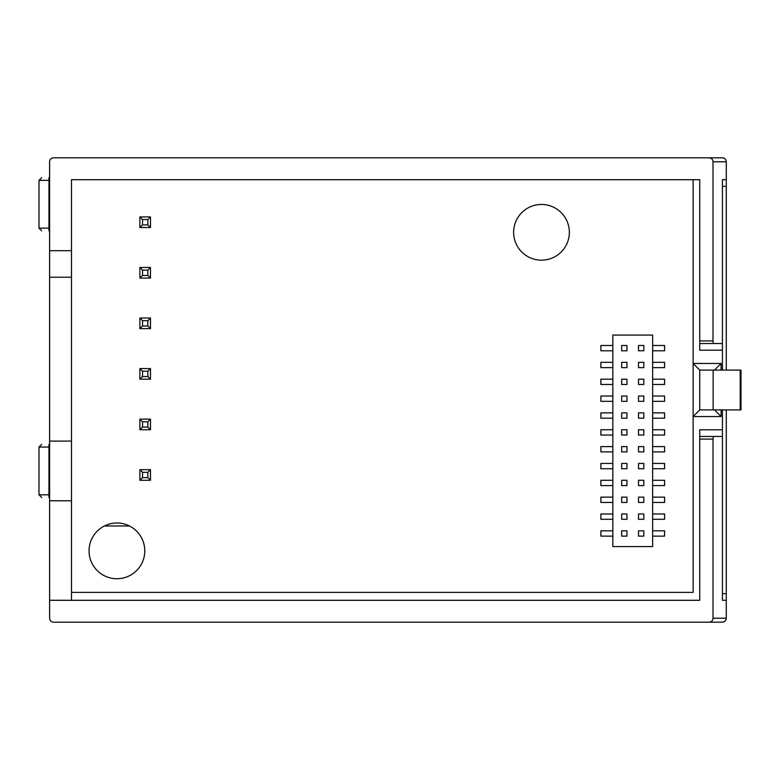 <?xml version="1.0" encoding="UTF-8"?>
<svg xmlns="http://www.w3.org/2000/svg" width="780" height="780" viewBox="0 0 780 780"><rect width="100%" height="100%" fill="white"/><g stroke="black" fill="none" stroke-linecap="round" stroke-linejoin="round"><path stroke-width="1.17" d="M147.829 224.884L147.829 219.57L150.482 216.918L150.482 227.536L147.829 224.884L142.525 224.884L142.525 219.57L139.874 216.918L139.874 227.536L150.482 227.536M693.137 179.702L693.137 592.39L71.507 592.39M89.056 550.865A27.865 27.865 0 0 1 116.922 523A27.865 27.865 0 0 1 144.778 550.865A27.865 27.865 0 0 1 116.922 578.731A27.865 27.865 0 0 1 89.056 550.865M513.63 232.313A27.865 27.865 0 0 1 541.486 204.448A27.865 27.865 0 0 1 569.351 232.313A27.865 27.865 0 0 1 541.486 260.169A27.865 27.865 0 0 1 513.63 232.313M71.507 600.298L71.507 500.789L49.618 500.789L49.618 618.208A3.978 3.978 0 0 0 53.596 622.187L709 622.187C711.477 622.001 712.813 620.675 713.008 618.208L726.277 618.208L726.277 409.9M725.108 158.983A3.978 3.978 0 0 0 722.29 157.814C724.708 158.047 726.034 159.374 726.277 161.791A3.978 3.978 0 0 0 725.108 158.983A3.978 3.978 0 0 1 726.277 161.791L726.277 179.702L722.426 179.702L722.426 343.561L699.738 343.561L699.738 179.702L71.507 179.702L71.507 500.789M71.507 250.692L49.618 250.692L49.618 500.789M53.596 157.814L722.29 157.814L53.596 157.814A3.978 3.978 0 0 0 49.618 161.791L49.618 250.692M699.738 340.909L713.008 340.909L713.008 161.791C712.813 159.325 711.477 157.999 709 157.814M71.507 441.08L49.618 441.08M699.738 439.091L699.738 436.439L713.281 436.439L713.008 439.091L699.738 439.091L699.738 600.298L49.618 600.298M129.48 525.993L104.354 525.993M722.426 343.561L722.426 370.1M722.426 409.9L722.426 600.298L726.277 600.298M713.008 439.091L713.008 618.208M722.29 622.187C724.717 621.943 726.043 620.617 726.277 618.208A3.978 3.978 0 0 1 722.29 622.187L53.596 622.187M699.738 436.439L699.738 429.799L722.426 429.799M713.008 340.909L713.281 343.561M726.277 370.1L726.277 179.702M713.281 436.439L722.426 436.439M722.426 350.2L699.738 350.2L699.738 343.561M714.46 370.1L721.1 363.46L693.137 363.46L699.738 370.1L699.738 409.9L713.134 409.9L713.134 370.1L741 370.1L741 409.9L713.134 409.9M714.46 409.9L721.1 416.54L693.137 416.54L699.738 409.9M713.134 370.1L699.738 370.1M71.507 277.222L49.618 277.222M49.618 230.782L48.955 230.782C39.575 230.782 39.575 230.782 48.955 230.782L48.955 228.13L49.618 228.13M48.955 177.713L49.618 177.713L48.955 177.713C39.575 177.713 39.575 177.713 48.955 177.713L48.955 180.365L39 180.365L39 228.13L48.955 228.13L48.955 180.365L49.618 180.365M49.618 447.047L48.955 447.047L48.955 444.395C39.575 444.395 39.575 444.395 48.955 444.395L49.618 444.395M41.652 444.395L39 447.047L48.955 447.047L48.955 497.465C39.575 497.465 39.575 497.465 48.955 497.465L49.618 497.465M139.874 480.285L150.482 480.285L150.482 469.667L139.874 469.667L139.874 480.285L142.525 477.633L147.829 477.633L150.482 480.285M150.482 469.667L147.829 472.329L147.829 477.633M147.829 472.329L142.525 472.329L139.874 469.667M142.525 472.329L142.525 477.633M139.874 429.731L150.482 429.731L150.482 419.123L139.874 419.123L139.874 429.731L142.525 427.079L147.829 427.079L150.482 429.731M150.482 419.123L147.829 421.775L147.829 427.079M147.829 421.775L142.525 421.775L139.874 419.123M142.525 421.775L142.525 427.079M139.874 379.187L150.482 379.187L150.482 368.569L139.874 368.569L139.874 379.187L142.525 376.535L147.829 376.535L150.482 379.187M150.482 368.569L147.829 371.221L147.829 376.535M147.829 371.221L142.525 371.221L139.874 368.569M142.525 371.221L142.525 376.535M139.874 328.633L150.482 328.633L150.482 318.016L139.874 318.016L139.874 328.633L142.525 325.981L147.829 325.981L150.482 328.633M150.482 318.016L147.829 320.677L147.829 325.981M147.829 320.677L142.525 320.677L139.874 318.016M142.525 320.677L142.525 325.981M139.874 278.08L150.482 278.08L150.482 267.472L139.874 267.472L139.874 278.08L142.525 275.428L147.829 275.428L150.482 278.08M150.482 267.472L147.829 270.124L147.829 275.428M147.829 270.124L142.525 270.124L139.874 267.472M142.525 270.124L142.525 275.428M139.874 216.918L150.482 216.918M147.829 219.57L142.525 219.57M139.874 227.536L142.525 224.884M652.636 536.143L664.579 536.143L664.579 530.839L652.636 530.839M643.812 530.839L643.812 536.143L638.508 536.143L638.508 530.839L643.812 530.839M652.636 546.556L652.636 335.069L612.836 335.069L612.836 546.556L652.636 546.556M638.508 497.133L638.508 502.447L643.812 502.447L643.812 497.133L638.508 497.133M621.66 502.447L626.964 502.447L626.964 497.133L621.66 497.133L621.66 502.447M626.964 513.991L621.66 513.991L621.66 519.295L626.964 519.295L626.964 513.991M643.812 513.991L638.508 513.991L638.508 519.295L643.812 519.295L643.812 513.991M626.964 530.839L621.66 530.839L621.66 536.143L626.964 536.143L626.964 530.839M626.964 350.795L626.964 345.491L621.66 345.491L621.66 350.795L626.964 350.795M621.66 367.643L626.964 367.643L626.964 362.339L621.66 362.339L621.66 367.643M626.964 418.197L626.964 412.883L621.66 412.883L621.66 418.197L626.964 418.197M626.964 435.045L626.964 429.741L621.66 429.741L621.66 435.045L626.964 435.045M626.964 463.437L621.66 463.437L621.66 468.741L626.964 468.741L626.964 463.437M626.964 446.589L621.66 446.589L621.66 451.893L626.964 451.893L626.964 446.589M621.66 401.339L626.964 401.339L626.964 396.035L621.66 396.035L621.66 401.339M626.964 384.491L626.964 379.187L621.66 379.187L621.66 384.491L626.964 384.491M626.964 480.285L621.66 480.285L621.66 485.599L626.964 485.599L626.964 480.285M638.508 435.045L643.812 435.045L643.812 429.741L638.508 429.741L638.508 435.045M643.812 418.197L643.812 412.883L638.508 412.883L638.508 418.197L643.812 418.197M638.508 401.339L643.812 401.339L643.812 396.035L638.508 396.035L638.508 401.339M638.508 362.339L638.508 367.643L643.812 367.643L643.812 362.339L638.508 362.339M643.812 384.491L643.812 379.187L638.508 379.187L638.508 384.491L643.812 384.491M643.812 345.491L638.508 345.491L638.508 350.795L643.812 350.795L643.812 345.491M643.812 463.437L638.508 463.437L638.508 468.741L643.812 468.741L643.812 463.437M643.812 485.599L643.812 480.285L638.508 480.285L638.508 485.599L643.812 485.599M643.812 446.589L638.508 446.589L638.508 451.893L643.812 451.893L643.812 446.589M652.636 497.133L664.579 497.133L664.579 502.447L652.636 502.447M612.836 502.447L600.892 502.447L600.892 497.133L612.836 497.133M612.836 519.295L600.892 519.295L600.892 513.991L612.836 513.991M652.636 513.991L664.579 513.991L664.579 519.295L652.636 519.295M612.836 536.143L600.892 536.143L600.892 530.839L612.836 530.839M612.836 350.795L600.892 350.795L600.892 345.491L612.836 345.491M612.836 367.643L600.892 367.643L600.892 362.339L612.836 362.339M612.836 418.197L600.892 418.197L600.892 412.883L612.836 412.883M612.836 435.045L600.892 435.045L600.892 429.741L612.836 429.741M612.836 468.741L600.892 468.741L600.892 463.437L612.836 463.437M612.836 451.893L600.892 451.893L600.892 446.589L612.836 446.589M612.836 401.339L600.892 401.339L600.892 396.035L612.836 396.035M612.836 384.491L600.892 384.491L600.892 379.187L612.836 379.187M612.836 485.599L600.892 485.599L600.892 480.285L612.836 480.285M652.636 429.741L664.579 429.741L664.579 435.045L652.636 435.045M652.636 412.883L664.579 412.883L664.579 418.197L652.636 418.197M652.636 396.035L664.579 396.035L664.579 401.339L652.636 401.339M652.636 362.339L664.579 362.339L664.579 367.643L652.636 367.643M652.636 379.187L664.579 379.187L664.579 384.491L652.636 384.491M652.636 345.491L664.579 345.491L664.579 350.795L652.636 350.795M652.636 463.437L664.579 463.437L664.579 468.741L652.636 468.741M652.636 480.285L664.579 480.285L664.579 485.599L652.636 485.599M652.636 446.589L664.579 446.589L664.579 451.893L652.636 451.893M721.1 416.54L721.1 409.9M721.1 370.1L721.1 363.46M726.277 161.791L713.008 161.791M726.277 593.658L722.426 593.658M722.426 186.342L726.277 186.342M740.2 409.9L740.2 370.1M39 447.047L39 494.812L49.618 494.812M725.108 621.017A3.978 3.978 0 0 0 726.277 618.208L726.277 618.208M39 228.13L41.652 230.782M39 180.365L41.652 177.713M39 494.812L41.652 497.465"/></g></svg>

